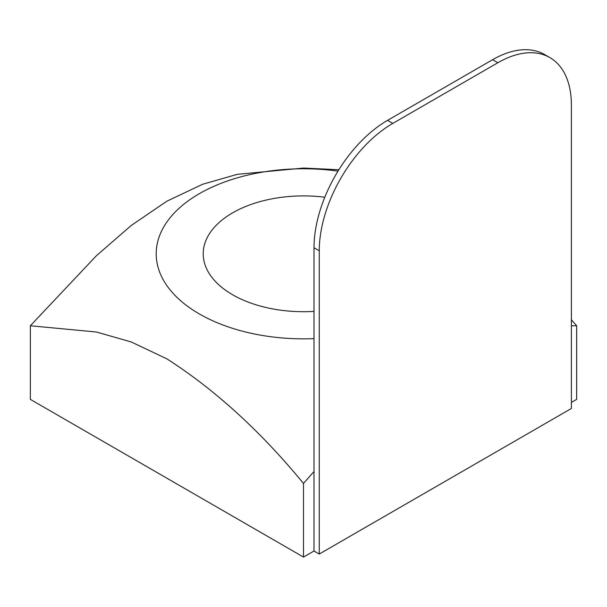 <?xml version="1.0" encoding="UTF-8"?>
<svg xmlns="http://www.w3.org/2000/svg" width="607" height="607" viewBox="0 0 607 607"><rect width="100%" height="100%" fill="white"/><g stroke="black" fill="none" stroke-linecap="round" stroke-linejoin="round"><path stroke-width="0.91" d="M314.009 471.502L303.5 483.453C260.79 431.448 215.265 389.914 166.925 358.866L131.241 341.969L96.483 332.021L30.35 325.754L96.483 255.653L131.241 225.47L166.925 201.167L202.609 184.27L237.367 174.315L303.5 168.056L338.858 169.748M571.399 319.745L576.65 325.754L576.65 399.376L571.399 402.411M30.35 325.754L30.35 399.376L303.5 557.082L314.009 551.012L319.259 554.047L571.399 408.473L571.399 105.201A104.002 60.047 120 0 0 549.859 57.589A104.002 60.047 120 0 0 497.854 62.741L392.797 123.396A104.002 60.047 120 0 0 319.259 250.767L319.259 554.047M303.5 483.453L303.5 557.082M576.65 325.754L571.399 325.815M314.009 338.63A147.304 85.041 180 0 1 199.346 313.94A147.304 85.041 180 0 1 175.013 212.222A147.304 85.041 180 0 1 338 171.128M324.798 197.222A100.284 57.9 0 0 0 203.216 253.802A100.284 57.9 0 0 0 232.587 294.744A100.284 57.9 0 0 0 314.009 311.383M549.859 57.589L544.608 54.554A104.002 60.047 120 0 0 492.603 59.706L387.547 120.361A104.002 60.047 120 0 0 314.009 247.739L314.009 551.012M492.603 59.706L497.854 62.741M387.547 120.361L392.797 123.396M314.009 247.739L319.259 250.767"/></g></svg>
